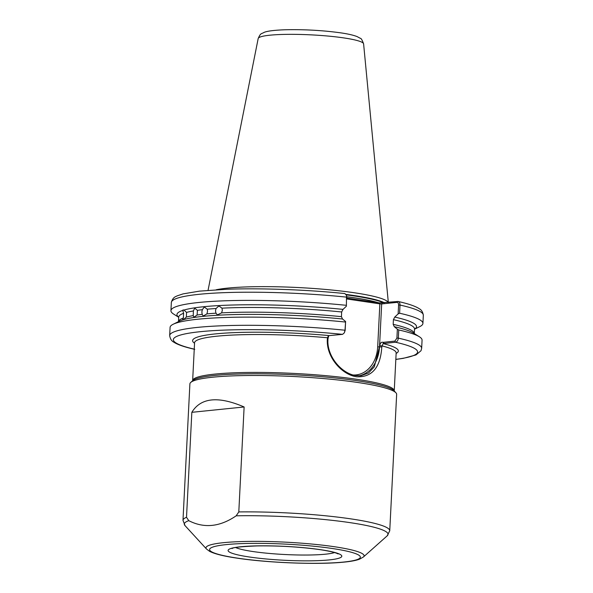 <?xml version="1.0" encoding="UTF-8"?>
<svg xmlns="http://www.w3.org/2000/svg" width="593" height="593" viewBox="0 0 593 593"><rect width="100%" height="100%" fill="white"/><g stroke="black" fill="none" stroke-linecap="round" stroke-linejoin="round"><path stroke-width="0.89" d="M238.801 511.929A103.508 12.653 2.9 0 1 351.167 518.919A103.508 12.653 2.9 0 1 389.742 530.794L396.65 394.404A103.508 12.653 -177.1 0 0 395.939 392.803A103.508 12.653 -177.1 0 0 358.076 382.529A103.508 12.653 -177.1 0 0 254.753 375.488A103.508 12.653 -177.1 0 0 190.761 382.411A103.508 12.653 -177.1 0 0 189.893 383.93L182.985 520.32A103.508 12.653 2.9 0 1 186.513 517.289L188.782 520.669C204.118 528.548 219.914 526.932 236.17 515.814L238.801 511.929L244.123 406.968C218.202 395.85 200.775 397.636 191.835 412.32L186.513 517.289M328.655 335.779L327.929 339.189C326.661 356.867 342.243 373.901 356.008 375.591L360.922 375.725L368.52 373.004L374.309 366.793L379.742 345.719C380.254 342.917 381.366 341.798 383.078 342.369L394.931 341.086L396.91 338.092L397.362 329.197L398.748 329.967L398.333 338.143C398.036 340.523 397.073 341.879 395.442 342.213L383.093 343.584L381.796 346.994C380.484 367.445 372.137 377.378 356.749 376.792C342.22 374.961 326.046 357.334 327.336 338.907L328.129 336.149L329.33 335.601L342.561 334.356L344.288 332.888L345.007 330.227L345.608 321.517L345.163 330.405L344.288 332.888M183.956 310.043A119.934 14.662 2.9 0 1 343.013 309.383L341.664 311.97A118.066 14.432 -177.1 0 0 221.975 308.167L218.884 305.944L216.06 308.508A118.066 14.432 -177.1 0 0 207.261 309.19L204.296 307.026L202.332 309.694A118.066 14.432 -177.1 0 0 197.425 310.317L194.674 308.204L193.392 310.94A118.066 14.432 -177.1 0 0 186.573 312.4L183.956 310.043L182.792 310.398L183.608 313.312L183.37 318.004L182.459 319.99M207.261 309.19L207.535 311.369L206.92 313.89A118.066 14.432 2.9 0 1 215.934 313.186L215.511 310.754L216.06 308.508M197.425 310.317L197.098 315.016A118.066 14.432 2.9 0 1 202.183 314.372L201.865 311.955L202.332 309.694M345.163 330.405L345.007 330.227A126.153 15.418 2.9 0 0 169.672 335.586L170.087 327.41A126.153 15.418 2.9 0 1 173.149 324.267L179.39 321.184A119.934 14.662 2.9 0 1 182.303 320.02L183.467 319.664L186.335 317.085A118.066 14.432 2.9 0 1 193.229 315.617L193.392 310.94M221.975 308.167L222.323 310.361L221.619 312.867A118.066 14.432 2.9 0 1 341.427 316.662L342.524 319.004L345.608 321.517M183.133 309.835L182.792 310.398A119.934 14.662 2.9 0 0 178.701 317.218M186.335 317.085L186.573 312.4M346.801 298.027L379.461 302.882L398.066 301.466C407.391 303.52 414.166 305.751 418.376 308.152C418.473 308.642 422.342 309.005 423.328 315.261A126.153 15.418 -177.1 0 0 400.008 305.054L399.6 313.23A126.153 15.418 2.9 0 1 422.913 323.437A126.153 15.418 2.9 0 1 419.851 326.58L414.529 329.211M388.185 302.378A90.64 11.082 -177.1 0 0 354.607 292.809A90.64 11.082 -177.1 0 0 227.327 288.146A90.64 11.082 -177.1 0 0 216.178 289.762M215.934 313.186L217.431 314.883L221.619 312.867M183.467 319.664A119.934 14.662 2.9 0 1 188.233 318.5A119.934 14.662 2.9 0 1 342.524 319.004M193.229 315.617L193.889 317.233L197.098 315.016M202.183 314.372L203.251 316.025L206.92 313.89M341.664 311.97L341.427 316.662M414.529 329.159A119.934 14.662 2.9 0 0 394.76 317.07L393.418 319.657L393.181 324.349L394.278 326.684A119.934 14.662 2.9 0 1 404.915 329.478A119.934 14.662 2.9 0 1 413.44 333.036L419.333 336.742A126.153 15.418 2.9 0 1 422.068 340.174L421.653 348.35A126.153 15.418 2.9 0 0 398.333 338.143L396.91 338.092M398.748 329.967A126.153 15.418 2.9 0 1 419.333 336.742M399.6 313.23L398.14 313.89L398.592 305.002C398.548 303.282 397.985 302.415 396.887 302.386L381.677 303.942L379.505 346.89A33.252 25.84 -95.8 0 1 359.002 375.821M394.76 317.07L398.14 313.89M397.362 329.197L394.278 326.684M396.887 302.386L397.51 301.429C399.119 301.489 399.949 302.697 400.008 305.054L398.592 305.002M346.386 306.21L346.512 295.366L346.386 306.21L343.013 309.383M178.693 317.262L173.667 314.105A126.153 15.418 2.9 0 1 170.932 310.673A126.153 15.418 2.9 0 1 346.268 305.313M173.149 324.267A126.153 15.418 2.9 0 1 345.422 322.043M346.512 295.366L344.918 293.572C306.833 289.666 260.735 287.983 226.978 289.251L199.485 291.133L183.052 293.891L176.988 295.922C176.847 296.404 172.963 296.367 171.347 302.497A126.153 15.418 -177.1 0 1 346.683 297.137L346.838 297.315M328.048 337.491L327.944 339.441A31.963 24.839 84.2 0 0 327.892 341.435M353.228 375.006A31.963 24.839 84.2 0 0 377.689 346.823L379.861 303.875L346.757 298.961M349.032 298.361L349.433 299.361M360.151 300.014L360.551 301.007M379.461 302.882L379.861 303.875L381.677 303.942L382.3 302.986M395.835 359.351A122.269 14.944 -177.1 0 0 395.442 342.213L394.931 341.086M383.975 343.384L383.463 342.257M383.078 342.369L383.575 343.436M191.835 412.32L244.123 406.968M327.988 338.032L327.395 337.751A100.921 12.334 -177.1 0 0 194.571 342.761L192.651 380.647A100.921 12.334 2.9 0 1 250.187 372.434A100.921 12.334 2.9 0 1 356.623 379.275A100.921 12.334 2.9 0 1 394.241 390.854L394.256 391.017M395.939 392.803L394.078 390.772A101.529 12.409 -177.1 0 0 356.934 380.691A101.529 12.409 -177.1 0 0 255.59 373.783A101.529 12.409 -177.1 0 0 192.821 380.58L190.761 382.411M235.718 547.554A51.754 6.323 -177.1 0 0 252.811 551.52A51.754 6.323 -177.1 0 0 334.526 552.565M249.312 556.983A56.928 6.96 2.9 0 1 240.654 546.753A56.928 6.96 2.9 0 1 320.598 549.681A56.928 6.96 2.9 0 1 329.256 559.911A56.928 6.96 2.9 0 1 249.312 556.983M332.213 548.488A75.489 9.229 -177.1 0 0 226.215 544.611A75.489 9.229 -177.1 0 0 237.697 558.169A75.489 9.229 -177.1 0 0 343.695 562.053A75.489 9.229 -177.1 0 0 332.213 548.488M363.42 556.99L359.447 559.229C355.652 560.593 350.115 561.593 342.843 562.231C317.314 564.766 267.747 562.839 237.193 558.161C224.058 556.264 214.859 553.995 209.618 551.349L206.527 549.044A79.151 9.673 2.9 0 1 246.762 541.439A79.151 9.673 2.9 0 1 334.585 546.753A79.151 9.673 2.9 0 1 363.42 556.99L387.192 535.835A101.996 12.468 -177.1 0 0 350.033 522.641A101.996 12.468 -177.1 0 0 236.17 515.814M343.94 37.93A52.784 6.449 -177.1 0 0 288.695 34.342A52.784 6.449 -177.1 0 0 258.185 38.53C260.816 32.578 261.083 34.216 264.137 32.356C266.494 31.436 271.112 30.325 284.647 29.776C303.861 29.316 322.585 30.347 340.834 32.867C347.943 33.89 353.369 35.135 357.105 36.588L360.27 38.293C361.055 38.093 362.167 39.953 363.605 43.867A52.784 6.449 -177.1 0 0 343.94 37.93M346.831 296.752A89.869 10.985 2.9 0 1 353.873 297.73A89.869 10.985 2.9 0 1 378.341 302.712M346.127 294.439A89.921 10.993 2.9 0 1 384.449 302.764M383.708 302.838A89.869 10.985 -177.1 0 0 346.349 294.877M188.782 520.669A101.996 12.468 -177.1 0 0 185.009 525.598L182.985 520.32M178.478 321.628A118.066 14.432 2.9 0 1 183.37 318.004M183.608 313.312A118.066 14.432 -177.1 0 0 178.701 317.107L178.663 316.847M393.181 324.349A118.066 14.432 2.9 0 1 414.299 333.577M414.596 328.796L414.537 329.048A118.066 14.432 -177.1 0 0 393.418 319.657M194.548 343.221A102.997 12.586 2.9 0 1 228.031 332.932A102.997 12.586 2.9 0 1 329.33 335.601M342.561 334.356A122.269 14.944 -177.1 0 0 201.012 331.62A122.269 14.944 -177.1 0 0 194.245 349.136M383.093 343.584A102.997 12.586 2.9 0 1 396.131 353.428M381.796 346.994L377.689 346.823M396.161 352.865L396.154 352.976A100.921 12.334 -177.1 0 0 381.855 345.845L379.742 345.719M327.336 338.907L327.929 339.189M231.996 548.562L232.36 548.406C233.301 547.398 241.507 546.568 256.969 545.923C279.051 545.634 300.095 546.887 320.094 549.667C328.196 550.904 333.77 552.127 336.817 553.328L338.121 553.936M258.185 38.53L208.054 290.318M389.742 530.794L387.192 535.835M206.527 549.044L185.009 525.598M178.471 321.636L178.701 317.107M422.913 323.437L423.328 315.261M414.307 333.577L414.537 329.048M395.827 359.44L403.314 358.342L415.997 354.925L421.015 350.715L421.653 348.35M169.672 335.586C170.658 341.842 174.527 342.205 174.624 342.695C178.812 345.082 185.52 347.298 194.756 349.344M170.932 310.673L171.347 302.497M363.605 43.867L388.319 302.363M396.154 352.976L394.241 390.854"/></g></svg>

